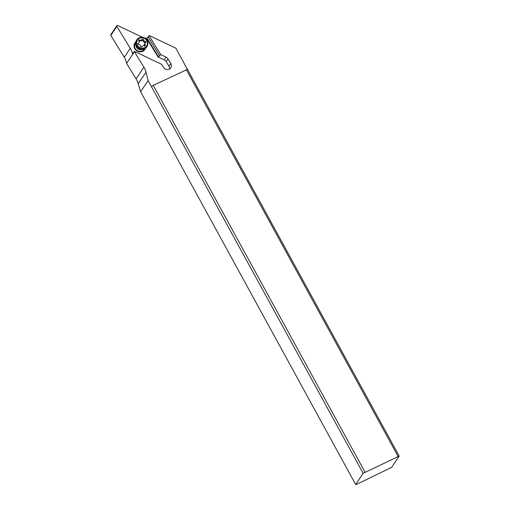 <?xml version="1.0" encoding="UTF-8"?>
<svg xmlns="http://www.w3.org/2000/svg" width="510" height="510" viewBox="0 0 510 510"><rect width="100%" height="100%" fill="white"/><g stroke="black" fill="none" stroke-linecap="round" stroke-linejoin="round"><path stroke-width="0.76" d="M356.815 484.29L391.686 467.3L399.177 456.106L363.139 473.305L355.655 484.5L356.815 484.29M148.117 80.548L140.626 91.743L138.184 83.831A17.474 16.371 33.8 0 0 136.1 78.897L126.601 63.45A17.474 16.371 33.8 0 0 124.255 57.235L110.823 35.388A0.701 0.657 -146.2 0 1 110.823 34.686L116.828 25.71A0.701 0.657 33.8 0 0 116.828 26.418L130.26 48.259A17.474 16.371 -146.2 0 1 132.402 53.448L132.562 53.754L134.366 51.357A17.474 16.371 -146.2 0 1 134.436 51.746L143.928 67.192A17.474 16.371 -146.2 0 1 146.013 72.127L148.117 80.548L151.419 86.592L153.261 85.368L364.981 472.081M147.989 36.771L159.605 55.654L158.648 57.075L158.03 56.916L146.548 38.244L147.039 38.193L149.028 35.592L160.72 54.602L166.03 57.126A4.367 4.093 -146.2 0 1 167.988 58.879L170.793 63.444A4.367 4.093 -146.2 0 1 169.224 69.207A4.367 4.093 -146.2 0 1 163.512 67.416L161.6 64.298L134.366 51.357M146.548 38.244A17.474 16.371 -146.2 0 1 141.085 36.624L117.682 25.5A0.701 0.657 33.8 0 0 116.828 25.71M153.261 85.368L187.457 69.392L175.842 48.176L149.436 35.623A17.474 16.371 -146.2 0 1 149.028 35.592M159.605 55.654L160.72 54.602M169.569 69.016A4.367 4.093 33.8 0 0 168.969 66.166L166.164 61.602A4.367 4.093 33.8 0 0 164.207 59.855L158.03 56.916M187.457 69.392L399.177 456.106M151.419 86.592L363.139 473.305M140.626 91.743L355.655 484.5M126.601 63.45L134.436 51.746M145.369 48.418A5.941 5.565 -146.2 0 1 142.685 51.338A5.941 5.565 -146.2 0 1 134.767 48.635A5.941 5.565 -146.2 0 1 135.73 41.967M144.26 49.049A5.24 4.909 -146.2 0 1 144.094 49.323A5.24 4.909 -146.2 0 1 142.214 50.936A5.24 4.909 -146.2 0 1 135.233 48.552A5.24 4.909 -146.2 0 1 135.38 43.49A5.24 4.909 -146.2 0 1 135.564 43.229M143.59 49.942A5.24 4.909 33.8 0 0 143.845 49.209M135.571 43.675A5.24 4.909 33.8 0 0 134.991 44.185M186.297 69.602L398.017 456.316M136.011 45.569A4.367 4.093 33.8 0 0 141.927 49.527M147.007 46.531L146.644 47.079A6.12 5.731 -146.2 0 1 137.655 47.876A6.12 5.731 -146.2 0 1 136.476 40.271L136.839 39.729A6.12 5.731 33.8 0 0 138.019 47.334A6.12 5.731 33.8 0 0 147.007 46.531A6.12 5.731 33.8 0 0 145.834 38.932A6.12 5.731 33.8 0 0 136.839 39.729M138.599 46.652A5.419 5.074 33.8 0 0 146.096 46.537A5.419 5.074 33.8 0 0 145.522 39.206A5.419 5.074 33.8 0 0 138.031 39.321A5.419 5.074 33.8 0 0 138.599 46.652M143.176 39.187A0.752 0.708 -146.2 0 1 143.425 39.678A1.759 1.651 33.8 0 0 145.235 41.297A0.752 0.708 -146.2 0 1 145.707 42.63A1.759 1.651 33.8 0 0 145.267 44.886A0.752 0.708 -146.2 0 1 144.343 45.881A1.759 1.651 33.8 0 0 142.092 46.518A0.752 0.708 -146.2 0 1 140.696 46.18A1.759 1.651 33.8 0 0 138.886 44.561A0.752 0.708 -146.2 0 1 138.414 43.229A1.759 1.651 33.8 0 0 138.86 40.972A0.752 0.708 -146.2 0 1 139.785 39.978A1.759 1.651 33.8 0 0 142.029 39.34A0.752 0.708 -146.2 0 1 143.176 39.187M145.184 43.171L142.347 40.424L141.079 40.781L141.958 39.468M141.168 40.634L138.918 41.272M144.164 45.804L144.171 44.752L145.254 43.076M166.03 57.126L164.207 59.855M166.164 61.602L167.988 58.879M138.184 83.831L146.013 72.127M143.928 67.192L136.1 78.897M130.26 48.259L124.255 57.235M110.823 35.388L116.828 26.418M158.648 57.075L147.039 38.193M170.793 63.444L168.969 66.166M143.425 39.678L142.564 40.972M138.975 41.182L139.785 39.978M138.414 43.229L138.121 43.669M145.267 44.886L144.553 45.951M145.235 41.297L144.368 42.591M138.121 43.905L138.873 42.783"/></g></svg>
